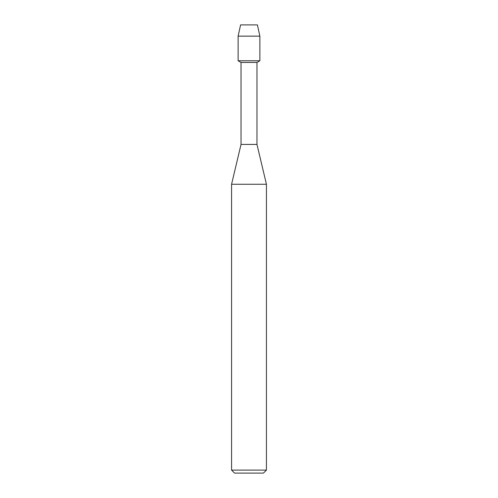 <?xml version="1.0" encoding="UTF-8"?>
<svg xmlns="http://www.w3.org/2000/svg" width="498" height="498" viewBox="0 0 498 498"><rect width="100%" height="100%" fill="white"/><g stroke="black" fill="none" stroke-linecap="round" stroke-linejoin="round"><path stroke-width="0.75" d="M257.416 24.9L240.584 24.9L257.416 24.9L259.875 36.155L259.875 60.756L249 60.756L259.875 60.756L256.968 62.437L256.968 144.42L266.43 184.26L266.43 470.112L231.57 470.112L234.558 473.1L263.442 473.1L266.43 470.112M256.968 144.42L241.032 144.42L241.032 62.437L256.968 62.437M241.032 144.42L231.57 184.26L266.43 184.26M240.584 24.9L238.125 36.155L238.125 60.756L249 60.756L238.125 60.756L241.032 62.437M238.125 36.155L259.875 36.155M231.57 184.26L231.57 470.112"/></g></svg>
